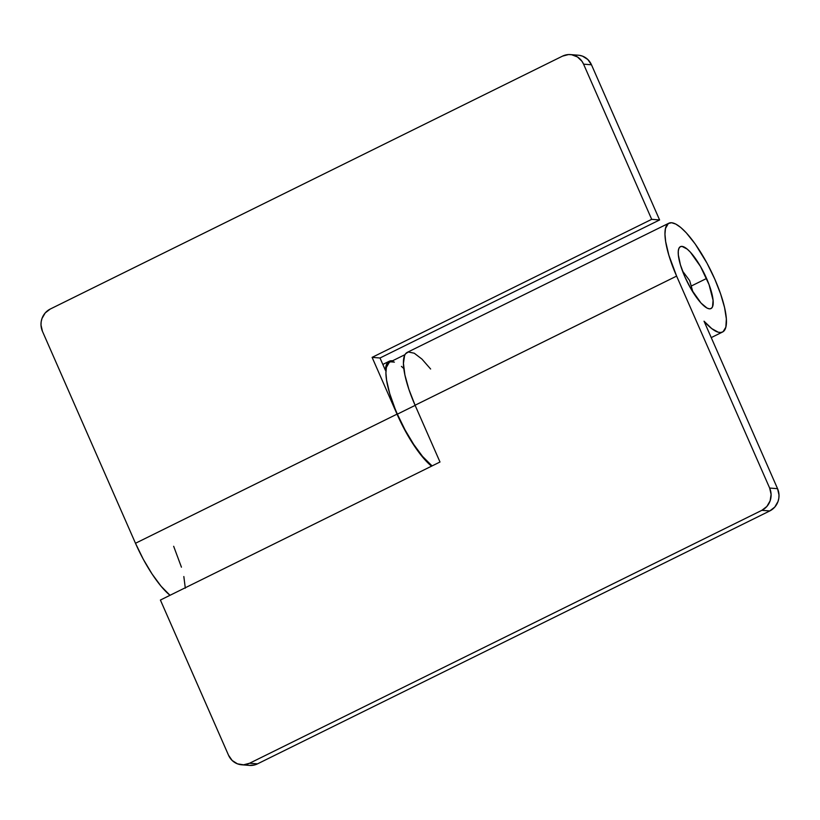<?xml version="1.0" encoding="UTF-8"?>
<svg xmlns="http://www.w3.org/2000/svg" width="820" height="820" viewBox="0 0 820 820"><rect width="100%" height="100%" fill="white"/><g stroke="black" fill="none" stroke-linecap="round" stroke-linejoin="round"><path stroke-width="1.23" d="M392.493 360.82A60.67 16.666 -116.3 0 0 389.264 361.251A60.67 16.666 -116.3 0 0 385.41 370.302L380.008 357.991L659.598 219.955L591.476 64.78A16.738 15.877 -85.5 0 0 578.366 55.217L570.464 54.591A16.738 15.877 94.5 0 0 562.499 56.139L50.225 309.058A16.738 15.877 94.5 0 0 42.445 331.321L135.484 543.27L397.034 414.141L372.106 357.366L397.034 414.141L404.844 430.131L413.628 444.881L419.655 453.388L431.556 466.17A60.67 16.666 -116.3 0 1 397.034 414.141L135.484 543.27A60.67 16.666 63.7 0 0 170.006 595.299L161.089 586.249L152.089 574.02L143.295 559.271L135.484 543.27L42.445 331.321L41 324.986L41.184 321.707L41.974 318.529L45.213 312.933L50.225 309.058L562.499 56.139L568.526 54.561L571.632 54.735L577.454 56.939L582.005 61.336L583.573 64.155L651.695 219.329L372.106 357.366L380.008 357.991L385.41 370.302L386.927 363.608L388.526 361.702L390.638 360.82L393.221 360.964M570.464 54.591A16.738 15.877 94.5 0 1 583.573 64.155L591.476 64.78L659.598 219.955L651.695 219.329L583.573 64.155L591.476 64.78L587.837 59.522L582.548 56.16L579.535 55.36M173.666 546.294L181.435 567.184M183.834 576.532L185.31 588.165M372.106 357.366L651.695 219.329L659.598 219.955L380.008 357.991L372.106 357.366M706.573 278.472A34.522 9.481 -116.3 0 1 710.991 308.566A34.522 9.481 -116.3 0 1 684.843 276.75L690.922 288.773L701.069 303.103L707.035 308.074L709.413 308.843L711.268 308.402L712.529 306.793L713.082 300.305L709.034 284.55L700.495 266.459L690.348 252.129L687.201 249.095L682.004 246.389L680.149 246.82L678.888 248.439L678.273 251.176L678.335 254.928L680.426 264.87L684.843 276.75A34.522 9.481 -116.3 0 1 680.426 246.656A34.522 9.481 -116.3 0 1 706.573 278.472L691.701 285.821L706.573 278.472M714.794 279.128A60.67 16.666 -116.3 0 1 722.563 332.018A60.67 16.666 -116.3 0 1 704.031 321.194L777.555 488.679L769.652 488.054L676.613 276.104L668.853 255.215L665.666 241.633L664.969 234.233L665.461 228.503L668.351 223.491L671.621 222.732L675.803 224.085L680.754 227.488L686.278 232.818L695.186 243.97L706.983 263.128L714.794 279.128L720.616 293.949L724.562 307.551L726.356 318.918L725.843 327.18L723.076 331.721L720.903 332.489L718.258 332.213L711.75 328.615L704.031 321.194L777.555 488.679L769.652 488.054L771.097 494.388L770.123 500.846L766.884 506.442L761.872 510.317L769.775 510.942L774.787 507.067L778.026 501.471L778.815 498.293L779 495.013L777.555 488.679A16.738 15.877 -85.5 0 1 769.775 510.942L257.5 763.861L769.775 510.942L761.872 510.317L249.598 763.235L761.872 510.317A16.738 15.877 94.5 0 0 769.652 488.054L676.613 276.104A60.67 16.666 -116.3 0 1 668.843 223.214A60.67 16.666 -116.3 0 1 714.794 279.128M228.524 755.22L160.402 600.045L439.991 462.008L415.074 405.234L676.613 276.104L415.074 405.234L439.991 462.008L160.402 600.045L228.524 755.22L232.162 760.478L237.451 763.84L243.571 764.814L249.598 763.235A16.738 15.877 94.5 0 1 241.633 764.783A16.738 15.877 94.5 0 1 228.524 755.22M668.843 223.214L407.304 352.344A60.67 16.666 63.7 0 0 415.074 405.234L408.893 389.367L404.906 374.996L403.43 363.362L404.598 355.47L405.562 353.789L408.319 351.985L414.254 353.215L421.91 359.058L430.623 369.01M249.464 765.398L254.559 764.957L257.5 763.861L249.598 763.235L257.5 763.861A16.738 15.877 -85.5 0 1 249.536 765.408L241.633 764.783M404.998 354.65L389.726 362.184A59.624 16.38 63.7 0 0 397.362 414.161A59.624 16.38 63.7 0 0 432.068 465.914L422.525 456.402L413.68 444.378L405.039 429.885L397.362 414.161L415.135 405.387L397.362 414.161L395.127 408.883L389.726 393.641L386.599 380.285L385.923 373.018L386.394 367.391L389.244 362.46M404.086 368.785L401.431 366.396M394.399 362.122L390.72 361.835M389.233 361.261L382.837 364.428M692.941 292.145L689.651 280.604L682.486 270.969M722.543 332.028L711.237 337.604"/></g></svg>
